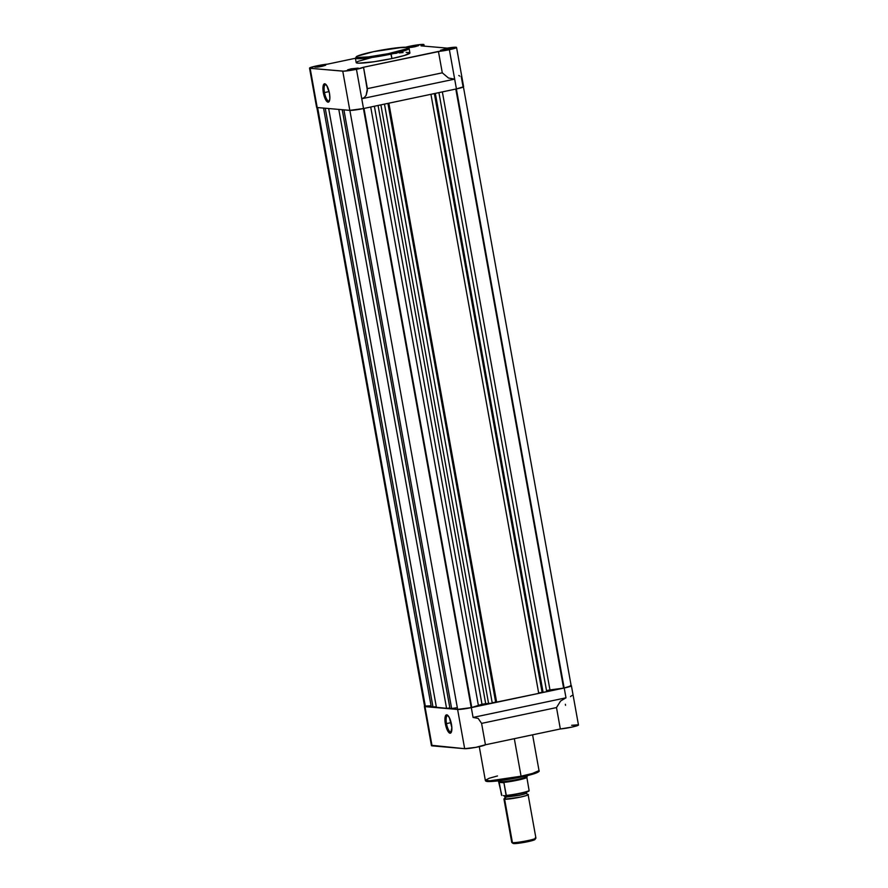 <?xml version="1.0" encoding="UTF-8"?>
<svg xmlns="http://www.w3.org/2000/svg" width="888" height="888" viewBox="0 0 888 888"><rect width="100%" height="100%" fill="white"/><g stroke="black" fill="none" stroke-linecap="round" stroke-linejoin="round"><path stroke-width="1.33" d="M407.903 47.419L411.422 46.398L411.854 47.286L414.974 46.709L408.458 47.641M444.033 49.24L444.477 50.117L447.596 49.539L440.47 50.394L444.033 49.24L440.448 50.316L442.59 50.361L444.477 50.117L444.033 49.24L451.171 48.474L444.033 49.24M351.115 68.853L351.548 69.73L354.667 69.153L347.552 70.008L351.115 68.853L347.685 69.808L349.672 69.974L351.559 69.73L351.115 68.853L358.253 68.087L351.115 68.853M318.503 66.023L318.936 66.9L322.055 66.323L314.94 67.177L318.503 66.023L315.074 66.977L317.049 67.144L318.947 66.9L318.503 66.023L325.641 65.257L318.503 66.023M326.018 84.56A8.469 2.664 -101.9 0 0 324.486 92.563L323.343 92.718A9.38 2.953 78.1 0 1 325.53 84.116A9.38 2.953 78.1 0 1 329.459 93.24L329.859 98.313L329.104 101.576L328.061 102.175L326.074 100.477L323.077 90.92L323.066 86.291L324.187 83.905L326.729 85.481L329.459 93.24A9.38 2.953 78.1 0 1 329.182 101.443A9.38 2.953 78.1 0 1 323.343 92.718L324.486 92.563A8.469 2.664 78.1 0 1 325.496 84.515A8.469 2.664 78.1 0 1 326.018 84.56M371.706 57.531L357.809 61.427L356.21 62.671L358.697 63.181L373.848 61.772L391.941 58.553L390.687 53.18C383.86 54.723 364.28 58.086 357.587 57.598C351.559 56.976 365.978 53.169 373.482 51.682C380.308 50.139 399.889 46.775 406.582 47.264C412.609 47.885 398.19 51.693 390.687 53.18L391.142 54.09L402.519 51.349L409.102 48.496A27.284 2.464 169.8 0 1 391.142 54.09L391.941 58.553A27.284 2.464 -10.2 0 0 409.901 52.947L409.102 48.496L407.814 47.397L396.603 47.83L373.46 51.682L403.03 47.264L407.792 47.508L406.471 48.907L388.245 53.68L368.598 56.899L356.865 57.509L356.421 56.643L358.685 55.556L373.482 51.682L357.02 56.233L355.389 58.153L359.973 58.697L391.142 54.09A27.284 2.464 169.8 0 1 355.389 58.153L356.188 62.615A27.284 2.464 -10.2 0 0 391.941 58.553L404.517 55.456L409.879 52.88M329.115 91.586L324.486 92.563L329.115 91.586M316.927 107.004L310.145 68.309A10.911 0.988 169.8 0 1 309.535 68.11L316.594 107.326A10.911 0.988 -10.2 0 0 317.205 107.537L349.817 110.367A10.911 0.988 -10.2 0 0 363.514 108.536L356.454 69.308A10.911 0.988 169.8 0 1 342.757 71.14L349.817 110.367L363.514 108.536L456.432 88.922A10.911 0.988 -10.2 0 0 463.614 86.68L456.554 47.453A10.911 0.988 169.8 0 1 449.372 49.695A10.911 0.988 169.8 0 1 438.439 51.437L442.291 72.827L448.484 78.022L454.667 79.121L449.372 49.695L456.432 88.922L463.603 86.758M355.411 58.275L327.661 64.125L355.411 58.275M309.535 68.11A10.911 0.988 169.8 0 1 315.95 66.034A10.911 0.988 169.8 0 1 327.661 64.125L316.006 66.023L309.535 68.099L310.145 68.309L317.205 107.537L349.817 110.367L342.757 71.14L310.145 68.309L343.645 71.162L356.454 69.308L361.749 98.735L364.258 97.591L366.111 95.405L367.388 90.565L363.536 67.244L438.439 51.437L442.291 72.827L367.388 88.645L363.536 67.244L356.454 69.308A10.911 0.988 169.8 0 0 363.536 67.244L455.711 48.019L456.51 47.386L455.566 47.23L447.297 48.13L421.012 45.854L447.297 48.13A10.911 0.988 169.8 0 1 456.554 47.453M405.661 47.197A10.911 0.988 169.8 0 1 417.26 44.911A10.911 0.988 169.8 0 1 423.942 44.622A10.911 0.988 169.8 0 1 421.012 45.854L423.931 44.7L421.733 44.422L405.661 47.197M322.055 66.323L325.641 65.246L322.055 66.323M354.667 69.153L358.253 68.076L354.667 69.153M447.596 49.539L451.182 48.463L447.596 49.539M408.136 47.63L411.866 47.286L411.422 46.398L418.559 45.643L414.974 46.709L418.514 45.543L407.836 47.486M409.634 52.681L406.171 52.381M403.052 52.547L399.178 52.903M396.992 53.158L394.672 53.447M456.432 88.922L454.667 79.121L361.749 98.735L363.514 108.536L456.432 88.922M463.014 86.48L461.249 76.668M454.667 79.121L448.484 78.022L442.291 72.827L367.388 88.645L366.111 95.405L364.258 97.591L361.749 98.735L454.667 79.121M459.806 76.113L458.763 75.491M329.448 100.844A8.469 2.664 78.1 0 1 328.993 101.088A8.469 2.664 78.1 0 1 324.486 92.563A8.469 2.664 -101.9 0 0 329.448 100.844M546.42 690.631L563.603 688.111A10.689 0.966 -10.2 0 0 564.146 688L456.365 88.933L564.146 688A10.689 0.966 -10.2 0 0 571.184 685.802L570.385 685.591M471.761 707.503L363.98 108.436L471.761 707.503L481.984 704.251A60.306 5.439 -10.2 0 0 485.692 703.673L492.263 703.174L485.692 703.673L378.055 105.472L485.692 703.673A60.306 5.439 -10.2 0 1 481.984 704.251L471.761 707.503A10.689 0.966 -10.2 0 1 471.228 707.614A10.689 0.966 -10.2 0 0 471.761 707.503M363.436 108.558L471.228 707.614L363.436 108.558M424.908 706.071L431.091 705.827L425.408 706.593L317.627 107.57L425.408 706.593A10.689 0.966 -10.2 0 1 424.608 706.371L316.816 107.293M431.324 707.114L436.297 706.715L431.324 707.114L323.543 108.092L431.324 707.114M436.452 707.558L446.575 708.435L449.85 707.891L446.575 708.435L436.452 707.558L328.671 108.536L436.452 707.558M450.005 708.735L457.331 707.692L450.005 708.735L342.224 109.712L450.005 708.735M457.642 709.39L471.228 707.614A10.689 0.966 -10.2 0 1 457.642 709.39L349.861 110.378L457.642 709.39M492.185 702.752L496.115 702.064L492.185 702.752M496.137 702.208L538.727 693.373L496.137 702.208L388.378 103.285L496.137 702.208M538.65 692.94L542.568 692.252L538.65 692.94M542.59 692.396L546.708 691.685L542.59 692.396L434.831 93.484L542.59 692.396M546.509 690.598L549.961 689.943L442.357 91.897L549.961 689.943L563.603 688.111L455.81 89.055L563.603 688.111A10.689 0.966 -10.2 0 0 564.146 688L571.184 685.836L463.392 86.724M325.241 108.236L433.022 707.259L325.241 108.236M338.794 109.413L446.575 708.435L338.794 109.413M343.911 109.857L451.692 708.879L343.911 109.857M370.718 107.015L478.321 705.061L370.718 107.015M374.381 106.238L481.984 704.251L374.381 106.238M380.885 104.873L488.666 703.94L380.885 104.873M384.471 104.118L492.263 703.174L384.471 104.118M387.912 103.385L495.626 702.02L387.912 103.385M388.866 103.186L496.658 702.253L388.866 103.186M430.935 94.306L538.727 693.373L430.935 94.306M434.365 93.584L542.08 692.218L434.365 93.584M435.331 93.373L543.112 692.44L435.331 93.373M438.916 92.618L546.708 691.685L438.916 92.618M446.486 723.598A8.469 2.664 -101.9 0 0 451.459 731.879A8.469 2.664 78.1 0 1 451.004 732.123A8.469 2.664 78.1 0 1 446.486 723.598L451.115 722.621L446.486 723.598A8.469 2.664 78.1 0 1 447.497 715.539A8.469 2.664 78.1 0 1 448.018 715.584A8.469 2.664 -101.9 0 0 446.486 723.598L445.343 723.742L446.486 723.598M451.459 724.275A9.38 2.953 78.1 0 1 451.193 732.467A9.38 2.953 78.1 0 1 445.343 723.742L444.944 718.681L445.709 715.417L447.374 715.04L449.395 717.693L451.87 727.783L450.627 733.088L448.762 732.411L447.408 730.325L445.343 723.742A9.38 2.953 78.1 0 1 447.53 715.151A9.38 2.953 78.1 0 1 451.459 724.275M532.589 734.831L539.027 770.606C540.015 771.261 538.061 773.526 520.956 777.067L521.067 776.201L489.899 780.807L485.314 780.263A27.284 2.464 -10.2 0 0 521.067 776.201L514.319 738.683L521.067 776.201A27.284 2.464 -10.2 0 0 539.027 770.606L532.456 773.459L521.067 776.201L520.956 777.067L532.589 774.225L538.128 771.45M424.386 706.415L431.446 745.643A10.911 0.988 -10.2 0 0 432.045 745.853L424.997 706.626A10.911 0.988 169.8 0 1 424.386 706.415A10.911 0.988 169.8 0 1 424.575 706.182M431.779 745.321L464.668 748.684A10.911 0.988 -10.2 0 0 475.868 747.341A10.911 0.988 -10.2 0 0 485.436 744.777L481.596 723.387L478.21 718.436L473.071 717.426L471.306 707.625A10.911 0.988 169.8 0 1 457.609 709.457L464.668 748.684L475.868 747.341L485.436 744.777L481.596 723.387L556.499 707.57L560.339 728.97L485.436 744.777L560.339 728.97A10.911 0.988 -10.2 0 0 572.05 727.072A10.911 0.988 -10.2 0 0 578.465 724.997L572.083 727.061L560.339 728.97L556.499 707.57L481.596 723.387L478.21 718.436L473.071 717.426L471.306 707.625L457.609 709.457L424.719 706.093M571.15 685.614A10.911 0.988 169.8 0 1 571.406 685.769A10.911 0.988 169.8 0 1 564.224 688.011L565.989 697.813L560.583 701.043L556.499 707.57L560.583 701.043L565.989 697.813L473.071 717.426L565.989 697.813L564.224 688.011L471.306 707.625L566.133 687.59L571.073 686.091L570.806 685.558M565.545 705.305L565.356 704.273M578.11 724.819L571.639 725.296M457.609 709.457L424.997 706.626L432.045 745.853L464.668 748.684L457.609 709.457M523.287 776.567L534.521 773.626L538.261 771.839M486.391 781.063L496.736 781.04M498.856 780.796L518.492 777.577M570.529 696.647L571.328 695.915M572.016 695.482L572.571 695.371M486.458 780.741L489.776 781.551L500.266 780.619L520.934 777.067M520.956 777.067C506.693 779.964 495.893 781.462 488.555 781.562C486.469 781.595 485.392 781.163 485.314 780.263L489.221 778.232L497.48 775.968M527.428 794.427C529.97 794.449 527.505 795.37 520.024 797.18L504.617 799.233L504.961 796.98L505.561 797.191A1.898 1.787 -85 0 1 504.617 799.233A1.898 1.787 95 0 0 505.561 797.191L519.258 795.359C525.907 793.75 528.094 792.929 525.84 792.906C528.094 792.929 525.907 793.75 519.258 795.359L505.561 797.191A1.898 1.787 95 0 0 503.973 795.67L503.418 795.559M527.45 794.427L525.84 792.906M503.94 799L511.754 842.423A12.277 1.11 -10.2 0 0 512.432 842.657L504.617 799.233A12.277 1.11 169.8 0 1 503.94 799A12.277 1.11 169.8 0 1 504.384 798.612L504.473 798.556M535.242 837.839A12.277 1.11 169.8 0 1 535.886 838.183A12.277 1.11 169.8 0 1 525.419 841.08A12.277 1.11 169.8 0 1 512.432 842.657A12.277 1.11 169.8 0 1 511.821 842.512L513.186 843.456A11.1 0.999 -10.2 0 0 513.741 843.578L512.432 842.657L513.741 843.578L519.314 843.167L534.953 839.515M498.49 781.573A14.552 1.31 -10.2 0 0 499.3 781.851L499.1 780.774L499.3 781.851L503.907 782.517L506.171 795.848A13.875 1.254 -10.2 0 0 519.946 793.65A13.875 1.254 -10.2 0 0 528.893 791.042L529.115 790.697M504.972 795.692L503.973 795.67A1.898 1.787 -85 0 1 505.561 797.191L503.829 795.659M507.514 795.704L516.283 794.372M518.115 794.016L521.611 793.284M523.199 792.917L528.493 791.275M501.509 795.093L499.211 782.361L504.029 782.772L499.3 781.851A14.552 1.31 169.8 0 1 498.501 781.607L498.634 781.884M527.061 776.545L526.884 777.5L526.806 776.267M526.884 777.5L529.115 790.62L526.884 777.5A14.33 1.288 169.8 0 1 517.626 780.186A14.33 1.288 169.8 0 1 503.463 782.439A14.33 1.288 -10.2 0 0 517.626 780.186A14.33 1.288 -10.2 0 0 526.884 777.5M501.875 795.493L498.645 781.851L503.907 782.517L506.304 795.437A14.33 1.288 -10.2 0 0 529.115 790.62A14.33 1.288 169.8 0 1 506.304 795.437L506.171 795.848M526.329 776.145A14.552 1.31 169.8 0 1 527.139 776.456A14.552 1.31 169.8 0 1 515.151 779.897A14.552 1.31 169.8 0 1 499.3 781.851A14.552 1.31 -10.2 0 0 515.34 779.864A14.552 1.31 -10.2 0 0 527.139 776.423L527.095 776.867M513.142 843.3L513.741 843.578A11.1 0.999 -10.2 0 0 525.474 842.157A11.1 0.999 -10.2 0 0 534.931 839.537L535.886 838.183M512.432 842.657A12.277 1.11 -10.2 0 0 525.962 840.98A12.277 1.11 -10.2 0 0 535.919 838.072L528.105 794.66A12.277 1.11 169.8 0 1 518.148 797.557A12.277 1.11 169.8 0 1 504.617 799.233L512.432 842.657M528.971 791.03L529.048 790.975C528.416 792.018 513.719 795.248 506.116 795.859M424.209 46.132L423.942 44.633M571.406 685.769L578.465 724.997M485.314 780.263L479.276 746.653M527.039 791.474L526.44 793.117"/></g></svg>
